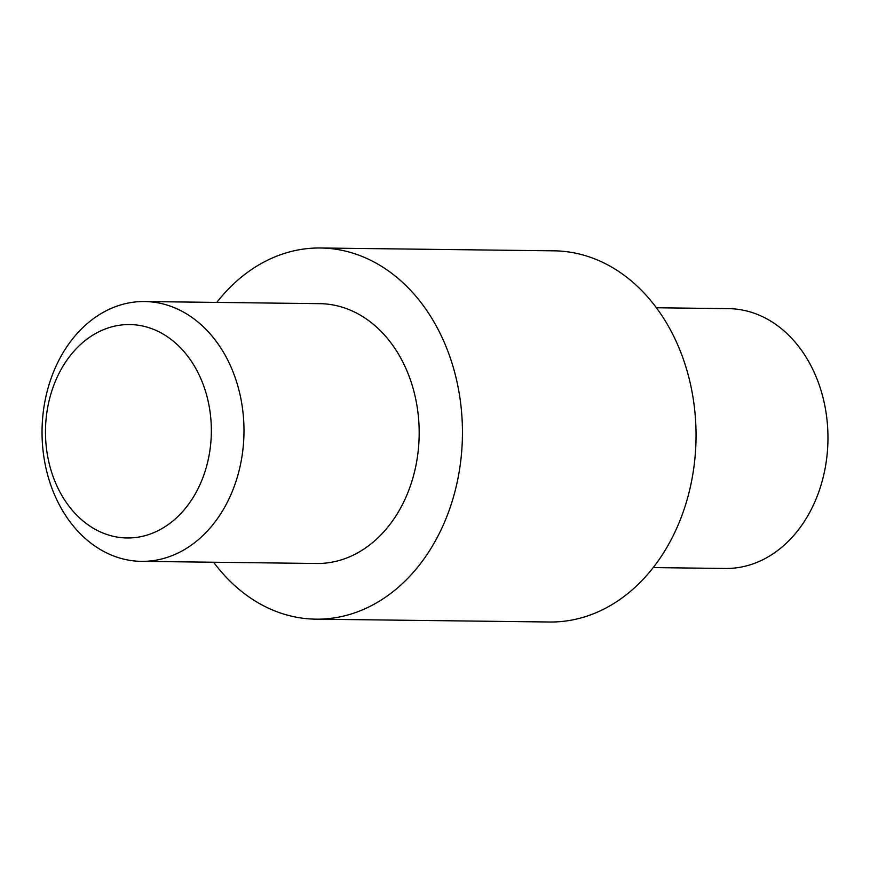 <?xml version="1.0" encoding="UTF-8"?>
<svg xmlns="http://www.w3.org/2000/svg" width="870" height="870" viewBox="0 0 870 870"><rect width="100%" height="100%" fill="white"/><g stroke="black" fill="none" stroke-linecap="round" stroke-linejoin="round"><path stroke-width="1.3" d="M207.854 461.296A106.716 82.933 -89.3 0 0 152.25 328.86A106.716 82.933 -89.3 0 0 48.97 401.244A106.716 82.933 -89.3 0 0 104.585 533.669A106.716 82.933 -89.3 0 0 207.854 461.296M46.295 394.893A129.924 100.963 90.7 0 1 144.594 301.531A129.924 100.963 90.7 0 1 239.728 468.006A129.924 100.963 90.7 0 1 141.429 561.357A129.924 100.963 90.7 0 1 46.295 394.893M653.218 567.588L725.406 568.469A129.924 100.963 -89.3 0 0 823.705 475.107A129.924 100.963 -89.3 0 0 728.571 308.643L656.371 307.762M141.429 561.357L316.626 563.488A129.924 100.963 -89.3 0 0 414.925 470.137A129.924 100.963 -89.3 0 0 319.79 303.663L144.594 301.531M213.628 562.237A185.604 144.235 -89.3 0 0 315.951 619.168A185.604 144.235 -89.3 0 0 456.369 485.797A185.604 144.235 -89.3 0 0 320.464 247.993A185.604 144.235 -89.3 0 0 216.782 302.412M315.951 619.168L549.535 622.006A185.604 144.235 -89.3 0 0 689.964 488.646A185.604 144.235 -89.3 0 0 554.049 250.832L320.464 247.993"/></g></svg>
